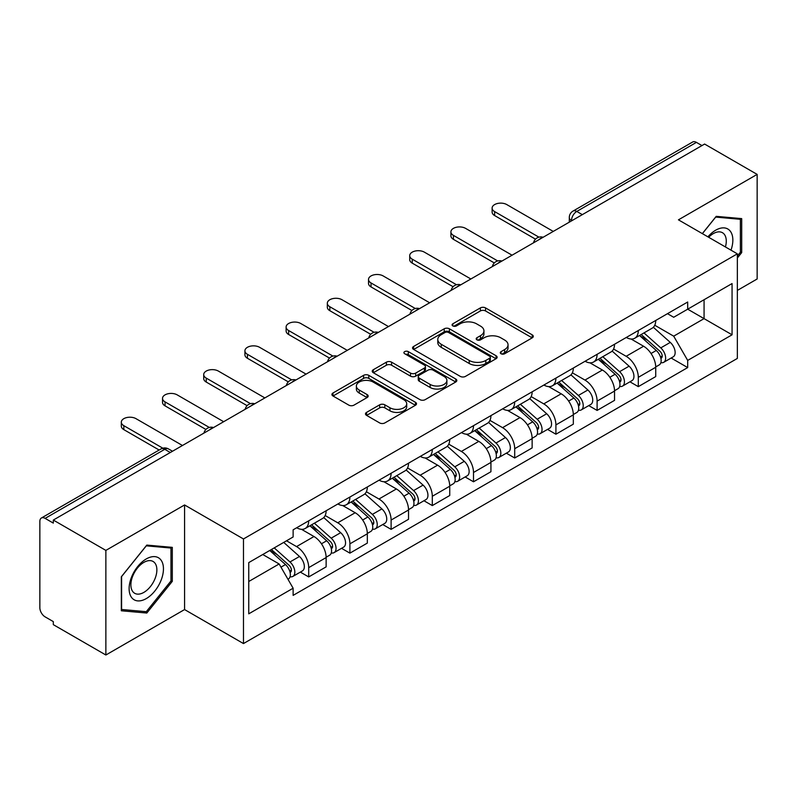 <?xml version="1.0" encoding="UTF-8"?>
<svg xmlns="http://www.w3.org/2000/svg" width="797" height="797" viewBox="0 0 797 797"><rect width="100%" height="100%" fill="white"/><g stroke="black" fill="none" stroke-linecap="round" stroke-linejoin="round"><path stroke-width="1.2" d="M501.044 353.748A2.57 1.484 0 0 0 504.67 353.748L532.217 337.848A3.666 2.112 0 0 0 533.293 336.344A3.666 2.112 0 0 0 532.217 334.85L485.552 307.911A3.666 2.112 0 0 0 480.372 307.911L452.826 323.811A2.57 1.484 0 0 0 452.078 324.857A2.57 1.484 0 0 0 452.826 325.913A2.57 1.484 0 0 0 456.462 325.913L460.018 323.851A11.736 6.774 0 0 1 476.616 323.851L480.501 326.093A11.736 6.774 0 0 1 483.938 330.885A11.736 6.774 0 0 1 480.501 335.676L476.935 337.729A2.57 1.484 0 0 0 476.188 338.785A2.57 1.484 0 0 0 476.935 339.831A2.57 1.484 0 0 0 480.571 339.831L484.128 337.769A11.736 6.774 0 0 1 500.725 337.769L504.611 340.02A11.736 6.774 0 0 1 508.048 344.802A11.736 6.774 0 0 1 504.611 349.594L501.044 351.656A2.57 1.484 0 0 0 500.297 352.702A2.57 1.484 0 0 0 501.044 353.748L501.044 351.656M366.57 412.378A3.666 2.112 0 0 0 365.494 413.872A3.666 2.112 0 0 0 366.57 415.376L379.661 422.928A3.666 2.112 0 0 0 384.841 422.928L415.436 405.274A3.666 2.112 0 0 0 416.512 403.77A3.666 2.112 0 0 0 415.436 402.276L368.772 375.337A3.666 2.112 0 0 0 363.591 375.337L332.997 393.001A3.666 2.112 0 0 0 331.921 394.495A3.666 2.112 0 0 0 332.997 395.989L348.807 405.125A3.666 2.112 0 0 0 353.998 405.125L367.088 397.564A3.666 2.112 0 0 0 368.164 396.069A3.666 2.112 0 0 0 367.088 394.565L359.248 390.042A9.803 5.659 0 0 1 356.369 386.037A9.803 5.659 0 0 1 362.426 380.807A9.803 5.659 0 0 1 373.116 382.032L403.83 399.765A9.803 5.659 0 0 1 406.709 403.77A9.803 5.659 0 0 1 400.652 409A9.803 5.659 0 0 1 389.962 407.775L384.841 404.826A3.666 2.112 0 0 0 379.661 404.826L366.57 412.378L366.57 415.376M243.474 538.961L184.575 504.959L105.871 550.398L53.319 520.052L704.598 144.048L757.15 174.394L678.446 219.833L737.345 253.835L243.474 538.961L243.474 643.568L737.345 358.431L737.345 253.835M460.277 376.383A3.666 2.112 0 0 0 465.468 376.383L496.053 358.72A3.666 2.112 0 0 0 497.129 357.225A3.666 2.112 0 0 0 496.053 355.731L449.388 328.792A3.666 2.112 0 0 0 444.208 328.792L413.623 346.456A3.666 2.112 0 0 0 412.547 347.95A3.666 2.112 0 0 0 413.623 349.445L460.277 376.383M405.703 354.306A2.57 1.484 0 0 1 408.303 354.665L408.303 351.616L455.745 379.003A3.666 2.112 0 0 1 456.82 380.498A3.666 2.112 0 0 1 455.745 382.002L425.16 399.656A3.666 2.112 0 0 1 419.969 399.656L373.305 372.717L373.305 369.728A3.666 2.112 0 0 0 372.239 371.223A3.666 2.112 0 0 0 373.305 372.717M373.305 369.728L386.396 362.167A3.666 2.112 0 0 1 391.586 362.167L410.505 373.096A3.666 2.112 0 0 0 415.695 373.096L424.373 368.075A3.666 2.112 0 0 0 425.449 366.58A3.666 2.112 0 0 0 424.373 365.086L404.677 353.709A2.57 1.484 0 0 1 403.92 352.663A2.57 1.484 0 0 1 405.504 351.298A2.57 1.484 0 0 1 408.303 351.616M105.871 550.398L105.871 655.004L53.319 624.659L53.319 621.61L45.13 616.878A7.472 4.314 -120 0 1 39.85 607.732L39.85 521.427A7.472 4.314 -120 0 1 41.394 518.01L161.034 448.94A7.472 4.314 60 0 1 164.77 449.309L45.13 518.379A7.472 4.314 -120 0 0 41.394 518.01M737.345 290.427L757.15 278.99L757.15 174.394M105.871 655.004L184.575 609.566L243.474 643.568M53.319 520.052L53.319 523.111L45.13 518.379M582.318 214.642L576.769 211.444A7.472 4.314 60 0 0 573.033 211.075L692.673 141.996A7.472 4.314 60 0 1 696.409 142.374L576.769 211.444A7.472 4.314 120 0 0 571.489 220.59L571.489 220.899M701.948 145.572L696.409 142.374M638.307 330.526A17.185 9.923 60 0 1 634.751 338.237L652.175 328.175A17.185 9.923 -120 0 0 655.732 320.464M613.57 349.026L626.153 356.299A17.185 9.923 60 0 1 638.307 377.34L655.732 367.278A17.185 9.923 -120 0 0 643.587 346.237L631.114 339.034M655.732 367.278L655.732 376.573L638.307 386.645L629.949 381.813M634.751 338.237A17.185 9.923 60 0 1 626.293 337.46M638.307 377.34L638.307 386.645M597.102 354.316A17.185 9.923 60 0 1 593.546 362.027L610.98 351.965A17.185 9.923 -120 0 0 614.537 344.254M588.744 405.603L597.102 410.425L614.537 400.363L614.537 391.058A17.185 9.923 -120 0 0 602.383 370.017L589.91 362.814M593.546 362.027A17.185 9.923 60 0 1 585.088 361.25M572.366 372.817L584.958 380.079A17.185 9.923 60 0 1 597.102 401.12L597.102 410.425M555.908 378.097A17.185 9.923 60 0 1 552.351 385.808L569.775 375.746A17.185 9.923 -120 0 0 573.332 368.035M547.549 429.384L555.908 434.216L573.332 424.153L573.332 414.848A17.185 9.923 -120 0 0 561.188 393.808L548.715 386.605M552.351 385.808A17.185 9.923 60 0 1 543.893 385.041M531.171 396.597L543.753 403.87A17.185 9.923 60 0 1 555.908 424.911L555.908 434.216M514.703 401.887A17.185 9.923 60 0 1 511.146 409.598L528.58 399.536A17.185 9.923 -120 0 0 532.137 391.825M506.344 453.174L514.703 457.996L532.137 447.934L532.137 438.639A17.185 9.923 -120 0 0 519.983 417.588L507.51 410.385M511.146 409.598A17.185 9.923 60 0 1 502.688 408.821M489.966 420.388L502.558 427.66A17.185 9.923 60 0 1 514.703 448.701L514.703 457.996M473.508 425.678A17.185 9.923 60 0 1 469.951 433.389L487.375 423.327A17.185 9.923 -120 0 0 490.932 415.606M465.149 476.965L473.508 481.786L490.932 471.724L490.932 462.419A17.185 9.923 -120 0 0 478.788 441.379L466.315 434.176M469.951 433.389A17.185 9.923 60 0 1 461.493 432.612M448.771 444.178L461.353 451.441A17.185 9.923 60 0 1 473.508 472.482L473.508 481.786M432.303 449.458A17.185 9.923 60 0 1 428.746 457.169L446.181 447.107A17.185 9.923 -120 0 0 449.737 439.396M423.944 500.745L432.303 505.577L449.737 495.505L449.737 486.21A17.185 9.923 -120 0 0 437.583 465.169L425.11 457.966M428.746 457.169A17.185 9.923 60 0 1 420.288 456.392M407.566 467.959L420.158 475.231A17.185 9.923 60 0 1 432.303 496.272L432.303 505.577M391.108 473.249A17.185 9.923 60 0 1 387.551 480.96L404.976 470.897A17.185 9.923 -120 0 0 408.532 463.187M382.749 524.536L391.108 529.357L408.532 519.295L408.532 509.99A17.185 9.923 -120 0 0 396.388 488.95L383.915 481.747M387.551 480.96A17.185 9.923 60 0 1 379.093 480.183M366.371 491.749L378.954 499.012A17.185 9.923 60 0 1 391.108 520.062L391.108 529.357M349.903 497.029A17.185 9.923 60 0 1 346.346 504.75L363.781 494.678A17.185 9.923 -120 0 0 367.337 486.967M341.544 548.316L349.903 553.148L367.337 543.086L367.337 533.781A17.185 9.923 -120 0 0 355.183 512.74L342.71 505.537M346.346 504.75A17.185 9.923 60 0 1 337.888 503.973M325.166 515.529L337.759 522.802A17.185 9.923 60 0 1 349.903 543.843L349.903 553.148M308.708 520.82A17.185 9.923 60 0 1 305.151 528.531L322.576 518.468A17.185 9.923 -120 0 0 326.132 510.757M300.349 572.107L308.708 576.928L326.132 566.866L326.132 557.571A17.185 9.923 -120 0 0 313.988 536.52L301.515 529.318M305.151 528.531A17.185 9.923 60 0 1 296.693 527.753M286.522 540.794L296.554 546.593A17.185 9.923 60 0 1 308.708 567.633L308.708 576.928M667.487 313.679L673.694 317.266L732.064 283.563L704.07 299.732L704.07 318.631L673.694 336.165L654.765 325.246M248.754 581.501L279.129 563.967L293.127 588.216L248.754 613.829L248.754 562.602L293.127 536.979L293.127 529.816L687.691 302.013L687.691 309.176L732.064 334.8L687.691 360.413L673.694 336.165M732.064 283.563L732.064 334.8M293.127 588.216L293.127 595.379L687.691 367.576L687.691 360.413M737.345 258.019L741.698 252.599L741.698 218.617L716.214 216.346L702.326 233.621M184.575 504.959L184.575 609.566M121.323 610.771L146.807 613.042L172.301 581.342L172.301 547.36L146.807 545.088L121.323 576.789L121.323 610.771M279.129 563.967L262.751 554.513M671.144 358.032L687.691 367.576M740.383 251.842L741.698 252.599M144.118 611.488L146.807 613.042M170.976 580.585L172.301 581.342M502.07 354.107L504.611 352.643A11.736 6.774 0 0 0 508.048 347.851L508.048 344.802M483.938 330.885L483.938 333.933A11.736 6.774 0 0 1 480.501 338.725L477.961 340.189M532.167 337.878L485.552 310.96A3.666 2.112 0 0 0 480.372 310.96L453.852 326.272M496.003 358.75L449.388 331.841A3.666 2.112 0 0 0 444.208 331.841L413.673 349.475M489.577 358.271A2.57 1.484 0 0 0 490.324 357.225A2.57 1.484 0 0 0 489.577 356.179L448.611 332.528A2.57 1.484 0 0 0 444.985 332.528L441.229 334.7A11.736 6.774 0 0 0 437.792 339.492A11.736 6.774 0 0 0 441.229 344.284L469.224 360.443A11.736 6.774 0 0 0 485.811 360.443L489.577 358.271L489.577 361.32A2.57 1.484 0 0 0 490.324 360.274L490.324 357.225M437.792 339.492L437.792 342.541A11.736 6.774 0 0 0 441.229 347.333L441.229 344.284M489.577 361.32L485.811 363.492A11.736 6.774 0 0 1 469.224 363.492L441.229 347.333M373.355 372.747L386.396 365.215L386.396 362.167M425.449 366.58L425.449 369.629A3.666 2.112 0 0 1 424.373 371.123L415.695 376.144A3.666 2.112 0 0 1 410.505 376.144L391.586 365.215A3.666 2.112 0 0 0 386.396 365.215M408.303 354.665L455.695 382.022M430.141 384.433A9.803 5.659 0 0 0 440.831 385.658A9.803 5.659 0 0 0 446.888 380.428A9.803 5.659 0 0 0 444.019 376.423L433.189 370.177A3.666 2.112 0 0 0 428.009 370.177L419.322 375.188A3.666 2.112 0 0 0 418.246 376.682A3.666 2.112 0 0 0 419.322 378.177L430.141 384.433L430.141 387.481A9.803 5.659 0 0 0 440.831 388.707A9.803 5.659 0 0 0 446.888 383.477L446.888 380.428M418.246 376.682L418.246 379.731A3.666 2.112 0 0 0 419.322 381.235L419.322 378.177M430.141 387.481L419.322 381.235M406.709 403.77L406.709 406.819A9.803 5.659 0 0 1 400.652 412.059A9.803 5.659 0 0 1 389.962 410.824L384.841 407.875A3.666 2.112 0 0 0 379.661 407.875L366.62 415.396M356.369 386.037L356.369 389.085A9.803 5.659 0 0 0 359.248 393.09L359.248 390.042M367.038 397.593L359.248 393.09M415.386 405.294L368.772 378.386A3.666 2.112 0 0 0 363.591 378.386L333.046 396.019M639.493 335.497L656.28 350.481A9.335 5.39 60 0 1 659.219 364.916L655.732 366.929M639.941 335.896L647.841 340.458M641.187 334.521L659.866 351.188A4.483 2.59 60 0 1 661.281 358.122A4.483 2.59 60 0 1 660.872 358.281M643.986 332.907L660.773 347.89A9.335 5.39 60 0 1 663.702 362.326A9.335 5.39 60 0 1 660.882 362.625M653.351 327.288L670.277 342.401A9.335 5.39 60 0 1 673.216 356.837L663.702 362.326M535.504 239.16L494.628 215.559A8.588 4.961 180 0 1 492.118 212.052L492.118 208.087A8.588 4.961 -0 0 0 494.628 211.594L538.921 237.157M553.267 231.419L506.782 204.58A8.588 4.961 -0 0 0 497.418 203.504A8.588 4.961 -0 0 0 492.118 208.087M598.298 359.288L615.085 374.261A9.335 5.39 60 0 1 618.014 388.707L614.527 390.719M598.736 359.676L606.647 364.239M599.992 358.301L618.671 374.979A4.483 2.59 60 0 1 620.076 381.902A4.483 2.59 60 0 1 619.668 382.072M602.781 356.687L619.578 371.671A9.335 5.39 60 0 1 622.507 386.107A9.335 5.39 60 0 1 619.687 386.415M612.146 351.069L629.082 366.182A9.335 5.39 60 0 1 632.011 380.617L622.507 386.107M557.093 383.068L573.88 398.052A9.335 5.39 60 0 1 576.819 412.487L573.332 414.5M557.541 383.467L565.442 388.029M558.787 382.092L577.466 398.759A4.483 2.59 60 0 1 578.881 405.693A4.483 2.59 60 0 1 578.473 405.852M561.586 380.478L578.373 395.461A9.335 5.39 60 0 1 581.302 409.897A9.335 5.39 60 0 1 578.483 410.196M570.951 374.859L587.877 389.972A9.335 5.39 60 0 1 590.816 404.408L581.302 409.897M730.988 250.158A24.279 14.017 120 0 0 730.55 231.529A24.279 14.017 120 0 0 707.905 236.839M725.429 246.95A18.381 10.61 120 0 0 724.533 234.627A18.381 10.61 120 0 0 722.471 232.714A18.381 10.61 120 0 0 708.663 237.267M702.386 233.651L715.686 217.093L740.383 219.305L740.383 252.221L737.345 256.006M738.739 218.358L740.383 219.305M161.153 560.271A24.279 14.017 120 0 0 137.702 566.547A24.279 14.017 120 0 0 131.415 597.252A24.279 14.017 120 0 0 154.867 590.976A24.279 14.017 120 0 0 161.153 560.271M155.136 563.369A18.381 10.61 120 0 0 153.064 561.457A18.381 10.61 120 0 0 135.968 570.034A18.381 10.61 120 0 0 132.621 591.374A18.381 10.61 120 0 0 134.683 593.287A18.381 10.61 120 0 0 151.789 584.709A18.381 10.61 120 0 0 155.136 563.369M146.279 611.688L121.592 609.476L121.592 576.56L146.279 545.835L170.976 548.037L170.976 580.963L146.279 611.688M169.343 547.101L170.976 548.037M494.309 262.94L453.433 239.349A8.588 4.961 180 0 1 450.913 235.842L450.913 231.877A8.588 4.961 -0 0 0 453.433 235.384L497.717 260.948M512.063 255.199L465.578 228.37A8.588 4.961 -0 0 0 456.223 227.294A8.588 4.961 -0 0 0 450.913 231.877M453.104 286.731L412.228 263.13A8.588 4.961 180 0 1 409.718 259.623L409.718 255.658A8.588 4.961 -0 0 0 412.228 259.164L456.522 284.738M470.868 278.99L424.383 252.151A8.588 4.961 -0 0 0 415.018 251.075A8.588 4.961 -0 0 0 409.718 255.658M515.898 406.859L532.685 421.842A9.335 5.39 60 0 1 535.614 436.278L532.127 438.29M516.336 407.257L524.247 411.82M517.592 405.882L536.271 422.549A4.483 2.59 60 0 1 537.676 429.483A4.483 2.59 60 0 1 537.268 429.643M520.381 404.268L537.178 419.242A9.335 5.39 60 0 1 540.107 433.688A9.335 5.39 60 0 1 537.288 433.986M529.746 398.649L546.682 413.753A9.335 5.39 60 0 1 549.611 428.198L540.107 433.688M474.693 430.639L491.48 445.623A9.335 5.39 60 0 1 494.419 460.058L490.932 462.071M475.142 431.038L483.042 435.6M476.387 429.663L495.067 446.34A4.483 2.59 60 0 1 496.481 453.264A4.483 2.59 60 0 1 496.073 453.423M479.186 428.049L495.973 443.032A9.335 5.39 60 0 1 498.902 457.468A9.335 5.39 60 0 1 496.083 457.767M488.551 422.43L505.477 437.543A9.335 5.39 60 0 1 508.416 451.979L498.902 457.468M433.498 454.429L450.285 469.413A9.335 5.39 60 0 1 453.214 483.849L449.727 485.861M433.937 454.828L441.847 459.391M435.192 453.453L453.872 470.12A4.483 2.59 60 0 1 455.276 477.054A4.483 2.59 60 0 1 454.868 477.214M437.981 451.839L454.778 466.823A9.335 5.39 60 0 1 457.707 481.258A9.335 5.39 60 0 1 454.888 481.557M447.346 446.22L464.282 461.333A9.335 5.39 60 0 1 467.211 475.769L457.707 481.258M411.91 310.521L371.033 286.92A8.588 4.961 180 0 1 368.513 283.413L368.513 279.448A8.588 4.961 -0 0 0 371.033 282.955L415.317 308.519M429.663 302.78L383.178 275.941A8.588 4.961 -0 0 0 373.823 274.865A8.588 4.961 -0 0 0 368.513 279.448M370.705 334.302L329.838 310.7A8.588 4.961 180 0 1 327.318 307.194L327.318 303.229A8.588 4.961 -0 0 0 329.838 306.745L374.122 332.309M388.468 326.561L341.983 299.722A8.588 4.961 -0 0 0 332.618 298.656A8.588 4.961 -0 0 0 327.318 303.229M329.51 358.092L288.634 334.491A8.588 4.961 180 0 1 286.113 330.984L286.113 327.019A8.588 4.961 -0 0 0 288.634 330.526L332.917 356.09M347.263 350.351L300.778 323.512A8.588 4.961 -0 0 0 291.423 322.436A8.588 4.961 -0 0 0 286.113 327.019M392.293 478.22L409.08 493.194A9.335 5.39 60 0 1 412.019 507.639L408.532 509.652M392.742 478.608L400.642 483.171M393.987 477.244L412.667 493.911A4.483 2.59 60 0 1 414.081 500.835A4.483 2.59 60 0 1 413.673 501.004M396.786 475.62L413.573 490.603A9.335 5.39 60 0 1 416.502 505.039A9.335 5.39 60 0 1 413.683 505.348M406.151 470.001L423.077 485.114A9.335 5.39 60 0 1 426.016 499.55L416.502 505.039M288.305 381.873L247.439 358.281A8.588 4.961 180 0 1 244.918 354.775L244.918 350.81A8.588 4.961 -0 0 0 247.439 354.316L291.722 379.88M306.068 374.132L259.583 347.303A8.588 4.961 -0 0 0 250.218 346.227A8.588 4.961 -0 0 0 244.918 350.81M351.098 502L367.885 516.984A9.335 5.39 60 0 1 370.814 531.42L367.337 533.432M351.537 502.399L359.447 506.962M352.792 501.024L371.472 517.691A4.483 2.59 60 0 1 372.876 524.625A4.483 2.59 60 0 1 372.468 524.785M355.582 499.41L372.378 514.394A9.335 5.39 60 0 1 375.307 528.829A9.335 5.39 60 0 1 372.488 529.128M364.946 493.791L381.883 508.904A9.335 5.39 60 0 1 384.812 523.34L375.307 528.829M247.11 405.663L206.234 382.062A8.588 4.961 180 0 1 203.713 378.555L203.713 374.59A8.588 4.961 -0 0 0 206.234 378.097L250.517 403.671M264.863 397.922L218.378 371.083A8.588 4.961 -0 0 0 209.023 370.007A8.588 4.961 -0 0 0 203.713 374.59M309.894 525.791L326.68 540.774A9.335 5.39 60 0 1 329.619 555.21L326.132 557.223M310.342 526.189L318.242 530.752M311.587 524.815L330.267 541.482A4.483 2.59 60 0 1 331.682 548.416A4.483 2.59 60 0 1 331.273 548.575M314.387 523.201L331.173 538.174A9.335 5.39 60 0 1 334.102 552.62A9.335 5.39 60 0 1 331.283 552.919M323.751 517.582L340.678 532.685A9.335 5.39 60 0 1 343.617 547.131L334.102 552.62M205.905 429.453L165.039 405.852A8.588 4.961 180 0 1 162.518 402.346L162.518 398.38A8.588 4.961 -0 0 0 165.039 401.887L209.322 427.451M223.668 421.713L177.183 394.874A8.588 4.961 -0 0 0 167.818 393.798A8.588 4.961 -0 0 0 162.518 398.38M269.725 550.488L285.485 564.555A9.335 5.39 60 0 1 288.414 578.991L287.956 579.26M269.884 550.398L277.047 554.533M271.418 549.512L289.072 565.272A4.483 2.59 60 0 1 290.477 572.196A4.483 2.59 60 0 1 290.068 572.356M274.218 547.898L289.978 561.965A9.335 5.39 60 0 1 292.907 576.4A9.335 5.39 60 0 1 290.088 576.699M283.722 542.408L299.483 556.475A9.335 5.39 60 0 1 302.412 570.911L292.907 576.4M159.151 450.026L123.834 429.633A8.588 4.961 180 0 1 121.313 426.126L121.313 422.171A8.588 4.961 -0 0 0 123.834 425.678L162.837 448.193M182.463 445.493L135.978 418.654A8.588 4.961 -0 0 0 126.623 417.588A8.588 4.961 -0 0 0 121.313 422.171M571.748 220.739L571.489 220.59A7.472 4.314 0 0 1 569.297 217.541L569.297 222.154M349.903 543.843L367.337 533.781M391.108 520.062L408.532 509.99M432.303 496.272L449.737 486.21M473.508 472.482L490.932 462.419M514.703 448.701L532.137 438.639M555.908 424.911L573.332 414.848M597.102 401.12L614.537 391.058M308.708 567.633L326.132 557.571M296.554 546.593L313.988 536.52M337.759 522.802L355.183 512.74M378.954 499.012L396.388 488.95M420.158 475.231L437.583 465.169M461.353 451.441L478.788 441.379M502.558 427.66L519.983 417.588M543.753 403.87L561.188 393.808M584.958 380.079L602.383 370.017M626.153 356.299L643.587 346.237M542.498 237.626A7.472 4.314 120 0 0 539.2 239.538M501.303 261.416A7.472 4.314 120 0 0 498.005 263.319M460.098 285.206A7.472 4.314 120 0 0 456.801 287.109M418.903 308.987A7.472 4.314 120 0 0 415.606 310.89M377.698 332.777A7.472 4.314 120 0 0 374.401 334.68M336.503 356.568A7.472 4.314 120 0 0 333.206 358.471M295.298 380.348A7.472 4.314 120 0 0 292.001 382.251M254.104 404.139A7.472 4.314 120 0 0 250.806 406.042M212.899 427.919A7.472 4.314 120 0 0 209.601 429.822M170.319 452.507L164.77 449.309A7.472 4.314 120 0 1 168.506 448.94A7.472 7.472 0 0 0 161.034 448.94M504.611 352.643L504.611 349.594M476.935 339.831L476.935 337.729M480.501 338.725L480.501 335.676M452.826 325.913L452.826 323.811M480.372 310.96L480.372 307.911M485.552 310.96L485.552 307.911M532.217 337.848L532.217 334.85M413.623 349.445L413.623 346.456M444.208 331.841L444.208 328.792M449.388 331.841L449.388 328.792M496.053 358.72L496.053 355.731M469.224 363.492L469.224 360.443M485.811 363.492L485.811 360.443M391.586 365.215L391.586 362.167M410.505 376.144L410.505 373.096M415.695 376.144L415.695 373.096M424.373 371.123L424.373 368.075M455.745 382.002L455.745 379.003M379.661 407.875L379.661 404.826M384.841 407.875L384.841 404.826M389.962 410.824L389.962 407.775M367.088 397.564L367.088 394.565M332.997 395.989L332.997 393.001M363.591 378.386L363.591 375.337M368.772 378.386L368.772 375.337M415.436 405.274L415.436 402.276M656.28 350.481L651.049 353.499M662.207 356.07L660.524 357.036M670.277 342.401L660.773 347.89M494.628 211.594L494.628 215.559M615.085 374.261L609.844 377.29M621.002 379.85L619.319 380.827M629.082 366.182L619.578 371.671M573.88 398.052L568.65 401.07M579.808 403.641L578.124 404.617M587.877 389.972L578.373 395.461M453.433 235.384L453.433 239.349M412.228 259.164L412.228 263.13M532.685 421.842L527.455 424.861M538.603 427.431L536.919 428.397M546.682 413.753L537.178 419.242M491.48 445.623L486.25 448.651M497.408 451.212L495.724 452.188M505.477 437.543L495.973 443.032M450.285 469.413L445.055 472.432M456.203 475.002L454.519 475.968M464.282 461.333L454.778 466.823M371.033 282.955L371.033 286.92M329.838 306.745L329.838 310.7M288.634 330.526L288.634 334.491M409.08 493.194L403.85 496.222M415.008 498.783L413.324 499.759M423.077 485.114L413.573 490.603M247.439 354.316L247.439 358.281M367.885 516.984L362.655 520.003M373.803 522.573L372.119 523.549M381.883 508.904L372.378 514.394M206.234 378.097L206.234 382.062M326.68 540.774L321.45 543.793M332.608 546.363L330.924 547.33M340.678 532.685L331.173 538.174M165.039 401.887L165.039 405.852M285.485 564.555L280.972 567.165M291.403 570.144L289.719 571.12M299.483 556.475L289.978 561.965M123.834 425.678L123.834 429.633M543.136 237.267A7.472 7.472 0 0 0 533.552 242.796M501.931 261.047A7.472 7.472 0 0 0 492.347 266.587M460.736 284.838A7.472 7.472 0 0 0 451.152 290.367M419.531 308.628A7.472 7.472 0 0 0 409.947 314.157M378.336 332.409A7.472 7.472 0 0 0 368.752 337.948M337.131 356.199A7.472 7.472 0 0 0 327.547 361.728M295.936 379.98A7.472 7.472 0 0 0 286.352 385.519M254.731 403.77A7.472 7.472 0 0 0 245.147 409.299M213.536 427.561A7.472 7.472 0 0 0 203.952 433.09M172.501 451.241L168.506 448.94M573.033 211.075A7.472 7.472 0 0 0 569.297 217.541"/></g></svg>
